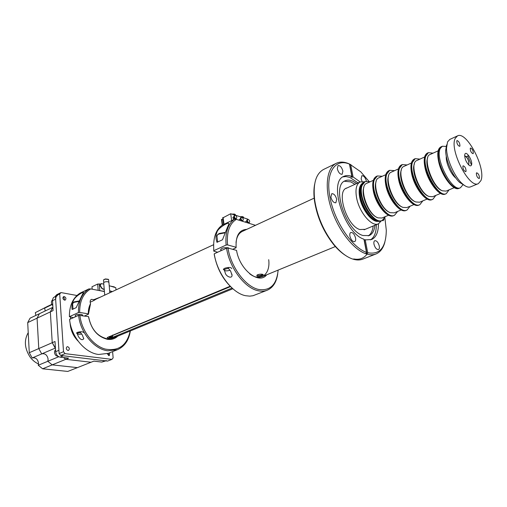 <?xml version="1.0" encoding="UTF-8"?>
<svg xmlns="http://www.w3.org/2000/svg" width="507" height="507" viewBox="0 0 507 507"><rect width="100%" height="100%" fill="white"/><g stroke="black" fill="none" stroke-linecap="round" stroke-linejoin="round"><path stroke-width="0.76" d="M361.535 196.241C360.224 188.49 361.301 183.642 364.78 181.696L361.725 185.435C356.744 196.97 373.146 225.514 381.784 220.577C375.719 223.79 363.899 209.784 361.535 196.241M382.246 220.38L380.858 220.957C374.787 224.176 362.968 210.183 360.616 196.653C359.305 188.902 360.388 184.06 363.868 182.114L365.23 181.487L362.188 185.226C357.207 196.76 373.615 225.317 382.246 220.38L385.44 216.546M257.797 274.674C260.395 273.97 262.227 273.976 263.285 274.693L262.037 275.732C258.253 276.949 256.548 276.771 256.916 275.2L257.797 274.674M257.207 274.978C257.841 275.7 259.286 275.726 261.549 275.054L262.468 274.287M381.498 220.691L378.437 223.821C371.853 227.301 359.076 212.23 356.56 197.629C355.166 189.282 356.351 184.06 360.122 181.95L364.501 181.823M378.437 221.305C372.265 222.865 361.846 209.695 359.672 197.312C358.493 190.556 359.26 185.999 361.979 183.654M374.204 219.677C367.537 215.646 362.879 208.263 360.23 197.534C359.501 193.661 359.52 190.436 360.293 187.863M336.325 163.273L323.58 169.446C315.817 173.736 312.863 184.022 314.72 200.316C317.363 216.787 323.84 231.585 334.138 244.71C340.52 252.378 346.839 257.201 353.087 259.178C356.706 260.262 359.945 260.243 362.809 259.128L375.998 253.969C373.342 255.002 370.344 255.053 366.998 254.121L365.756 253.722C353.189 249.425 338.023 229.842 331.172 208.383C324.246 186.918 326.812 167.716 336.325 163.273C339.842 161.625 343.866 161.714 348.404 163.546L350.99 164.762M336.718 199.346C335.577 195.442 333.923 193.566 331.749 193.706L330.875 197.115C332.015 201.025 333.669 202.908 335.843 202.775L336.718 199.346M366.396 181.132L366.384 181.069C365.287 177.412 363.766 175.631 361.833 175.714L361.136 178.838L362.106 181.487M379.28 245.996C378.228 242.378 376.745 240.61 374.819 240.679C373.944 241.136 373.665 242.314 373.989 244.216C375.034 247.841 376.524 249.621 378.444 249.558C379.331 249.095 379.61 247.91 379.28 245.996M360.147 181.937L353.062 176.905L352.181 177.311L350.952 176.797L351.833 176.385C348.873 175.283 346.243 175.257 343.936 176.316C328.029 181.417 344.228 233.188 363.95 239.228L366.472 252.334L365.756 253.722M364.089 239.963L371.587 239.526C376.169 237.384 378.456 232.143 378.456 223.809L364.058 229.798M370.465 239.887C374.381 237.365 376.34 232.301 376.333 224.696M358.056 182.9L349.773 177.38L345.92 176.537L342.922 176.886M356.687 183.528L352.466 181.043C349.722 179.915 347.289 179.827 345.166 180.79C331.115 185.309 345.78 231.002 362.961 235.508L369.14 235.584C372.411 234.114 374.343 230.679 374.939 225.273M368.202 235.888C370.978 234.177 372.626 230.881 373.165 226.014M354.938 184.326L350.711 181.855L344.316 181.259M342.89 171.1C341.743 167.272 340.127 165.421 338.036 165.548L337.275 168.717C338.423 172.551 340.039 174.408 342.13 174.288L342.89 171.1M355.565 238.011C354.475 234.221 352.891 232.383 350.812 232.491C349.893 232.973 349.589 234.177 349.893 236.097C350.983 239.893 352.568 241.738 354.647 241.636C355.572 241.148 355.882 239.938 355.565 238.011M345.926 255.693C341.699 253.088 337.554 249.317 333.479 244.374C323.422 231.56 317.097 217.11 314.517 201.025C313.649 194.663 313.694 189.041 314.651 184.168M367.169 253.994C363.893 258.393 359.393 260.04 353.677 258.944M347.099 187.926C335.615 190.195 346.42 225.862 359.856 229.532L365.198 229.322M384.883 217.833L386.296 230.267C386.036 247.467 379.844 254.958 367.714 252.733L366.998 254.121L364.279 240.014M381.955 220.501L383.241 220.691L384.103 218.992M368.9 181.278L360.711 171.778L349.627 164.084L352.181 177.311M353.062 176.905L350.686 164.617M367.714 252.733L365.186 239.646M348.404 163.546L349.456 164.084L351.833 176.385M349.456 164.084C335.152 157.981 325.38 172.469 329.842 196.722C334.094 220.9 351.807 247.429 366.472 252.334M384.845 242.2C383.241 248.253 380.294 252.182 375.998 253.969M473.31 153.374C473.253 150.585 472.328 148.792 470.534 148.012L470.262 148.323C470.312 151.111 471.237 152.905 473.037 153.691L473.31 153.374M466.041 171.334C466.015 168.425 465.058 166.581 463.176 165.795L462.872 166.144C462.891 169.046 463.848 170.897 465.73 171.689L466.041 171.334M459.925 146.029C459.893 143.164 458.936 141.333 457.054 140.54L456.775 140.845C456.801 143.703 457.758 145.534 459.646 146.339L459.925 146.029M471.472 165.067C473.177 161.448 466.345 150.148 464.887 154.21L464.678 155.129C464.843 159.097 466.326 162.481 469.121 165.288C470.249 166.112 471.035 166.036 471.472 165.067M468.842 164.439C468.899 160.37 467.505 157.5 464.659 155.833C466.32 156.276 467.688 158.228 468.772 161.682L468.842 164.439M457.472 135.895L449.81 139.419L447.554 141.878L446.528 148.069C446.433 158.59 454.202 176.354 461.991 183.42C465.42 186.595 468.284 187.742 470.566 186.861L478.354 183.629L480.909 180.619C486.346 168.558 466.554 130.553 457.472 135.895L455.261 138.341C448.993 149.394 469.362 189.136 478.354 183.629M464.71 185.606L459.608 182.393C452.567 176.005 445.571 160.022 445.659 150.516L446.597 144.907M479.432 178.191C479.381 175.359 478.456 173.552 476.662 172.779L476.365 173.128C476.409 175.954 477.334 177.767 479.128 178.546L479.432 178.191M446.287 156.226C445.634 162.379 450.862 174.338 455.831 178.046M446.071 146.428L442.332 146.25L440.285 148.45C434.531 158.26 452.288 192.641 460.47 187.717L462.878 184.852M439.246 148.925C433.479 158.742 451.224 193.085 459.418 188.16C454.05 191.139 442.256 175.834 439.22 161.613C437.522 153.469 438.213 148.507 441.293 146.726L439.246 148.925M471.485 165.022L467.765 156.01M394.522 215.253L394.053 215.45C388.083 218.631 376.264 204.422 373.798 190.771C372.43 182.957 373.45 178.09 376.866 176.17L373.887 179.903C369.064 191.462 385.561 220.342 394.053 215.45L393.578 215.646C387.608 218.834 375.788 204.632 373.329 190.987C371.961 183.173 372.981 178.306 376.403 176.385L377.335 175.961L374.356 179.687C369.54 191.247 386.036 220.146 394.522 215.253L397.646 211.425M363.842 187.444C360.591 195.246 368.988 214.448 376.923 217.357M370.224 181.74L365.23 181.487M388.609 215.215L381.993 217.997L378.064 217.877C367.455 214.721 358.196 186.025 366.815 183.293L373.355 180.321M407.058 210.018L406.576 210.221C400.72 213.371 388.894 198.953 386.328 185.188C384.889 177.311 385.852 172.424 389.211 170.529L386.302 174.25C381.651 185.835 398.236 215.069 406.576 210.221L406.094 210.424C400.232 213.574 388.413 199.162 385.846 185.404C384.414 177.532 385.377 172.64 388.736 170.745L389.687 170.314L386.784 174.034C382.132 185.613 398.724 214.867 407.058 210.018L410.106 206.197M376.093 181.715L376.023 181.918C372.822 189.814 381.537 209.505 389.446 212.256M382.272 176.265L377.335 175.961M401.183 209.942L394.269 212.845L390.384 212.693C379.87 209.41 370.44 180.441 378.932 177.78L385.764 174.674M419.859 204.676L419.365 204.879C413.617 207.99 401.804 193.363 399.123 179.484C397.627 171.543 398.521 166.638 401.817 164.769L398.984 168.482C394.509 180.08 411.19 209.676 419.365 204.879L418.877 205.088C413.123 208.2 401.303 193.579 398.629 179.706C397.133 171.765 398.033 166.86 401.335 164.99L402.305 164.547L399.478 168.261C395.01 179.858 411.69 209.467 419.859 204.676L422.819 200.861M388.596 175.885L388.451 176.297C385.326 184.295 394.364 204.46 402.216 207.04M394.566 170.669L389.687 170.314M414.023 204.555L406.81 207.578L402.97 207.388C392.545 203.991 382.943 174.738 391.309 172.152L398.439 168.907M432.934 199.219L432.433 199.428C426.805 202.496 414.992 187.647 412.197 173.66C410.632 165.65 411.469 160.725 414.694 158.881L411.944 162.589C407.66 174.205 424.429 204.163 432.433 199.428L431.926 199.638C426.298 202.705 414.485 187.869 411.69 173.882C410.131 165.878 410.968 160.953 414.2 159.109L415.189 158.653L412.445 162.36C408.16 173.977 424.936 203.953 432.934 199.219L435.811 195.41M401.36 169.934L401.145 170.555C398.103 178.654 407.463 199.308 415.252 201.71M407.121 164.959L402.305 164.547M427.141 199.048L419.612 202.211L415.822 201.976C405.505 198.452 395.72 168.913 403.946 166.404L411.386 163.02M446.293 193.636L445.78 193.851C440.279 196.881 428.472 181.804 425.557 167.703C423.928 159.629 424.695 154.686 427.851 152.867L425.183 156.562C421.095 168.197 437.959 198.535 445.78 193.851L445.266 194.067C439.759 197.096 427.952 182.032 425.043 167.931C423.415 159.857 424.182 154.914 427.344 153.101L428.358 152.639L425.696 156.327C421.615 167.963 438.479 198.319 446.293 193.636L449.082 189.84M414.396 163.869L414.111 164.686C411.164 172.887 420.854 194.042 428.561 196.26M419.948 159.122L415.189 158.653M440.545 193.421L432.693 196.722L428.954 196.45C418.744 192.787 408.775 162.956 416.855 160.529L424.619 156.999M460.47 187.717L458.892 188.376C453.518 191.354 441.724 176.062 438.694 161.841C436.996 153.71 437.693 148.747 440.779 146.96L441.299 146.719M427.712 157.677L427.363 158.685C424.524 166.993 434.543 188.655 442.148 190.689M433.041 153.165L428.358 152.639M454.247 187.672L446.052 191.114L442.37 190.797C432.275 187.001 422.116 156.872 430.05 154.527L438.143 150.845M64.541 300.15C62.792 299.155 62.469 297.983 63.571 296.633L64.294 296.544C66.043 297.546 66.36 298.718 65.257 300.062L64.541 300.15M109.689 352.771L109.36 355.534L108.84 355.597L107.262 353.702M67.938 350.445C66.1 349.424 65.809 348.201 67.057 346.775L67.684 346.693C69.516 347.72 69.808 348.943 68.553 350.369L67.938 350.445M112.598 351.617L113.131 357.879L111.958 359.374L107.547 361.085L60.682 355.464L59.123 353.563L55.447 296.063L56.759 294.668L61.024 292.577L76.937 295.492M55.447 296.063L59.712 293.978L61.024 292.577M59.123 353.563L63.508 351.719L59.712 293.978M60.682 355.464L65.073 353.639L63.508 351.719M111.958 359.374L65.073 353.639M78.027 341.027C73.116 335.964 70.473 329.905 70.086 322.864M70.289 319.112L70.65 317.211M230.134 286.24L107.129 337.58L108.099 338.239L111.87 337.662L232.054 288.058M112.605 335.501L230.495 286.601M112.307 337.237L112.262 337.288C110.583 337.706 109.544 337.668 109.144 337.174L109.607 336.844C111.287 336.426 112.326 336.464 112.725 336.952L109.607 336.844M112.262 337.288L109.512 336.882M217.009 232.022C215.874 234.735 215.678 237.523 216.432 240.394L216.971 242.327L222.484 239.773L227.58 227.009C228.568 225.057 228.936 223.809 228.682 223.283C227.529 222.396 217.953 228.245 217.009 232.022M213.827 250.667C212.889 238.239 215.709 229.715 222.294 225.102L234.367 219.328L236.363 219.373C229.481 223.593 226.547 232.105 227.554 244.9L226.122 245.046L213.827 250.667L213.789 251.18L217.693 252.213M226.122 245.046C225.102 232.498 227.852 223.923 234.367 219.328M220.887 250.357C220.646 248.354 223.074 247.479 228.182 247.746L229.278 248.398M227.554 244.9L236.116 247.27L236.053 247.79L232.65 249.317M314.175 198.136L242.333 231.407C238.753 233.169 236.649 236.896 236.028 242.587M236.116 247.27C235.609 235.806 239.165 229.836 246.776 229.348M236.363 219.373L255.484 225.317M213.789 251.18L213.599 244.805M222.25 225.133L221.477 219.423L222.953 219.829M221.477 219.423L221.838 219.588M222.567 224.975L221.8 219.303M233.093 217.351L233.302 218.847L233.714 218.65M234.823 215.31L234.221 215.602C233.474 216.736 233.809 217.833 235.235 218.885L236.382 218.574C237.137 217.446 236.801 216.35 235.375 215.291L234.823 215.31C234.076 216.445 234.418 217.541 235.844 218.593L236.382 218.574M246.041 221.388L245.705 222.275M247.79 219.385L247.188 219.67C246.459 220.786 246.789 221.87 248.183 222.909L249.298 222.611C250.033 221.496 249.698 220.418 248.31 219.373L247.79 219.385C247.061 220.501 247.391 221.584 248.785 222.63L249.298 222.611M239.621 219.385L239.272 220.279M247.581 219.487L247.517 219.037L230.698 213.732L222.693 217.953M231.661 220.627L230.698 213.732M241.357 217.364L240.755 217.655C240.02 218.777 240.35 219.867 241.763 220.913L242.891 220.608C243.633 219.487 243.303 218.397 241.89 217.345L241.357 217.364C240.622 218.492 240.958 219.582 242.365 220.627L242.891 220.608M232.054 214.163L234.5 214.093L235.299 214.588M240.28 216.755L242.853 216.73L243.468 217.167M217.75 234.589L219.252 233.467L225.197 232.409M216.952 236.458L217.459 234.906L218.783 234.076L225.019 232.833M219.468 241.167L219.968 240.939M230.032 270.212C227.396 271.061 225.469 271.08 224.259 270.269L225.304 269.04L228.638 268.374M223.467 269.724L223.41 269.293L224.728 268.241C228.676 267.094 231.021 267.208 231.762 268.602M223.942 268.672L225.425 273.539C226.515 276.524 231.959 279.015 232.048 275.301L230.691 271.277L227.827 267.493M277.709 273.919C276.461 282.266 272.969 287.697 267.233 290.213C264.477 291.303 261.422 291.474 258.076 290.72C244.761 288.141 229.487 267.823 226.553 248.196L227.985 248.043C230.869 267.164 245.73 286.937 258.69 289.472C270.25 291.075 276.727 284.617 278.128 270.111M214.322 254.33L214.233 253.785C217.04 273.222 232.238 293.242 245.597 295.714L249.755 296.145L252.993 295.727L267.233 290.213M266.657 274.832C259.045 285.004 239.577 269.705 236.554 250.388L227.985 248.043M249.647 273.736C260.484 282.443 270.649 274.325 268.704 259.685M232.783 288.692C223.055 279.915 216.863 268.45 214.195 254.299M214.233 253.785L226.553 248.196M81.551 296.234L83.509 292.362C82.78 291.785 75.232 296.532 73.762 299.929C72.133 302.901 71.582 305.981 72.095 309.162L72.146 309.511L76.196 307.635L81.551 296.234M213.599 244.71L96.191 299.079L93.909 300.493L93.801 299.681L100.716 296.988M73.477 317.667L69.396 316.685C69.332 305.683 72.85 297.856 79.954 293.192L88.877 288.927L90.696 288.914C83.262 293.274 79.58 301.114 79.656 312.426L78.42 312.559C78.306 301.469 81.792 293.591 88.877 288.927M88.44 314.22L88.3 313.865C88.231 309.961 88.985 306.558 90.557 303.655L88.44 314.22L84.568 315.962M88.3 313.865L79.656 312.426M78.42 312.559L69.396 316.685M82.54 315.569L81.297 314.365C77.058 314.226 75.068 314.815 75.315 316.14M90.557 303.655C89.796 301.64 90.081 300.201 91.418 299.345L93.801 299.681M93.909 300.493L90.151 302.229M104.417 291.55L90.696 288.914M101.045 283.647L100.05 285.695L102.091 288.787L104.233 289.408M103.796 284.135L101.191 283.584L100.297 285.599L102.344 288.692L104.22 289.237M116.002 289.909L115.805 287.684L109.22 285.739M109.658 290.809L112.37 291.595M109.67 290.98L112.148 291.69M92.179 289.199L91.982 286.766L97.667 284.047L100.386 284.104M104.398 291.373L98.852 290.479M104.277 289.909L103.593 289.224M114.677 287.355L114.271 286.873L110.526 286.125M110.361 292.52L109.797 292.412M73.407 302.432L74.244 301.842L78.991 300.987M72.621 303.756L73.724 302.425L78.775 301.437M73.984 308.655L74.352 308.49M81.684 334.024C79.479 334.424 77.989 334.335 77.216 333.771L77.818 333.048L80.556 332.522M77.216 333.771L76.519 332.991L77.286 332.389C80.708 331.477 82.882 331.553 83.807 332.611M117.82 336.116C115 338.771 111.565 339.848 107.516 339.335C97.42 336.781 91.083 329.208 88.51 316.609L88.649 316.964C91.133 329.03 97.217 336.287 106.895 338.739C110.811 339.234 114.132 338.188 116.857 335.609M77.248 333.802L78.465 336.673C80.588 339.76 82.343 340.457 83.725 338.752L82.324 335.013L79.922 331.793M78.623 315.329L69.586 319.429C71.05 336.502 85.113 353.183 98.7 354.475L108.257 353.341L117.453 349.691L107.902 350.8C94.302 349.437 80.163 332.554 78.623 315.329L88.51 316.609M108.732 338.283L108.225 338.86M79.859 315.196C81.45 330.507 92.813 345.609 105.082 349.044C118.575 351.509 126.94 345.501 130.172 331.027M130.331 330.963C128.905 340.279 124.608 346.522 117.453 349.691M109.829 292.767L108.935 282.45L107.947 281.765C105.798 281.575 104.372 281.886 103.675 282.703L103.688 282.893M28.227 332.668C23.943 340.159 24.513 348.214 29.938 356.833C32.34 360.135 35.205 362.511 38.532 363.975M105.792 360.876L101.78 362.074L93.858 361.136L91.045 362.245L65.802 359.305L63.508 357.549L65.802 359.305L68.603 358.151L60.124 357.15C57.589 356.554 56.1 354.735 55.65 351.693L55.016 341.496L52.234 342.707L50.339 311.887L52.874 307.299M29.273 352.714L27.701 322.598L37.068 318.162L38.773 348.575L29.273 352.714L32.194 357.967L41.72 353.892L38.773 348.575L37.068 318.162L50.339 311.887L52.234 342.707L38.773 348.575L41.72 353.892L55.219 348.119L52.234 342.707L55.421 348.03M27.701 322.598L30.071 318.174L39.426 313.719L37.068 318.162L39.426 313.719L52.671 307.394L50.339 311.887L53.077 310.588L52.5 299.662L53.374 297.647L55.466 296.373M57.475 295.391L56.055 296.861L55.643 299.174L52.462 300.721M55.65 351.693L58.92 350.312L55.643 299.174M101.78 362.074L105.069 360.788L63.394 355.794L60.124 357.15M105.069 360.788L106.438 360.629M32.34 357.91C35.667 357.359 37.733 359.108 38.545 363.151L38.247 365.262L47.816 361.282L52.215 364.869L77.406 367.632L67.78 371.435L42.626 368.798L65.802 359.305L91.045 362.245L77.406 367.632L52.215 364.869L47.816 361.282L48.102 359.152C47.271 355.065 45.193 353.29 41.866 353.829C45.193 353.29 47.271 355.065 48.102 359.152L47.816 361.282L58.768 356.725M52.006 304.612L44.66 308.142L45.199 310.962L44.66 308.142L48.615 305.848M51.834 304.282L35.332 312.629L35.851 315.424M42.626 368.798L38.247 365.262M35.332 312.629L47.962 306.146M103.878 279.585L105.5 278.932L108.283 279.3M103.529 280.232L103.707 279.763L105.45 279.129L108.587 279.528L108.847 282.146M108.485 353.246L108.612 355.546M52.766 305.632C51.068 303.446 50.966 301.564 52.462 299.973M63.045 297.172L64.097 297.672L64.503 300.144M58.463 356.554L55.941 355.603C54.186 353.455 54.053 351.49 55.529 349.71M224.012 224.284L223.08 217.433M232.428 214.277L234.627 214.284L235.514 215.253M240.654 216.876C242.58 216.641 243.582 216.895 243.658 217.642L243.683 217.826M98.181 290.353L97.667 284.047M99.797 290.486L99.252 283.876M114.309 287.241L114.271 286.873M262.829 274.388L263.285 274.693M335.342 246.554L262.132 276.695M360.122 181.95L345.977 188.439M333.479 244.374L334.138 244.71M314.517 201.025L314.72 200.316M459.608 182.393L461.991 183.42M445.659 150.516L446.528 148.069M441.293 146.726L442.332 146.25M466.199 156.701L468.709 155.598M232.852 288.756L113.207 338.011M109.087 336.509L109.144 337.174M112.567 335.064L112.719 336.844M228.777 223.98L228.682 223.283M232.846 217.357L233.803 216.895M245.806 221.394L246.782 220.938M239.374 219.392L240.343 218.935M240.502 220.659L241.04 220.406M246.922 222.655L247.467 222.402M233.55 218.84L234.513 218.378M223.581 224.487L222.674 217.801M235.438 214.74L235.077 214.334M234.259 214.043L231.908 214.112M243.601 217.313L243.252 216.92M242.371 216.616L240.128 216.704M217.687 241.997L216.863 235.761M218.105 234.19L217.459 234.906M220.938 250.743L220.735 249.191M231.876 274.021L232.048 275.301M73.585 302.254L72.957 302.894M73.002 309.112L72.596 303.401M75.366 316.805L75.258 315.322M82.546 315.633L82.483 314.752M83.674 338.118L83.725 338.752M104.715 295.137L103.675 282.703M103.726 282.583L103.51 280.041"/></g></svg>
